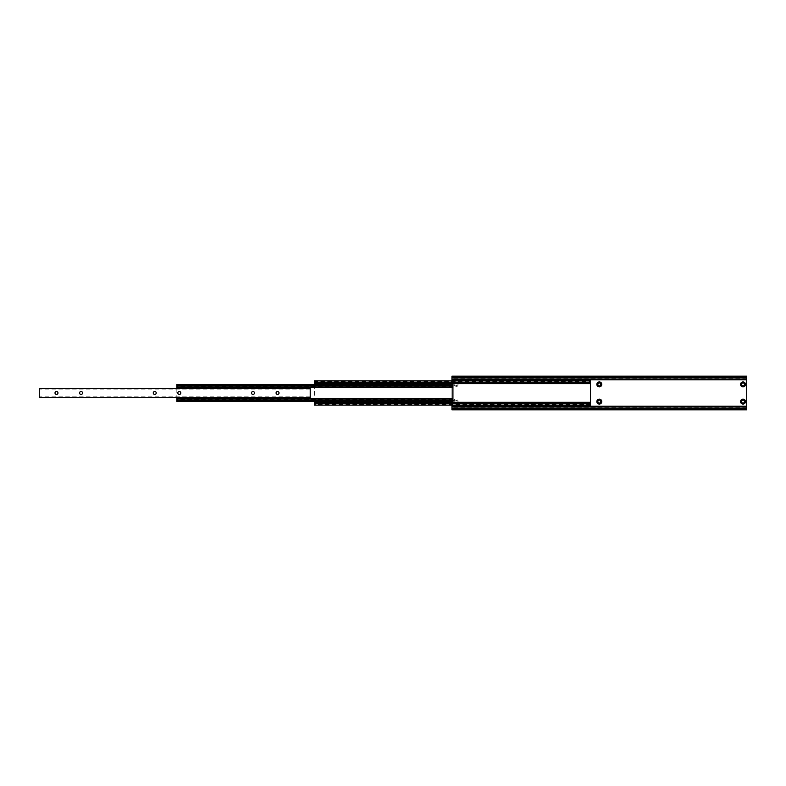 <?xml version="1.0" encoding="UTF-8"?>
<svg xmlns="http://www.w3.org/2000/svg" width="786" height="786" viewBox="0 0 786 786"><rect width="100%" height="100%" fill="white"/><g stroke="black" fill="none" stroke-linecap="round" stroke-linejoin="round"><path stroke-width="0.59" stroke-dasharray="3.93 2.95" d="M590.483 381.672L590.483 405.124L314.4 405.124L314.4 380.807L590.483 380.807L590.483 381.672L314.4 381.672M590.483 383.146L314.4 383.146L314.4 382.369L314.4 383.146L590.483 383.146L590.483 382.369L590.483 383.146L314.4 383.146M314.4 384.55L314.4 401.381M590.483 402.796L314.4 402.796L314.4 403.572L314.4 402.796L590.483 402.796L590.483 403.572L590.483 402.796L314.4 402.796M452.933 400.555L176.85 400.555L176.85 401.381L452.933 401.381L452.933 400.555L452.933 401.194L176.85 401.194L176.85 384.55L452.933 384.55L452.933 385.386L176.85 385.386M176.85 400.555L176.85 401.194L452.933 401.194L452.933 384.737L176.85 384.737L452.933 384.737L452.933 385.386M452.933 386.83L176.85 386.83L176.85 386.073L176.85 386.83L452.933 386.83L452.933 386.073L452.933 386.83L176.85 386.83M176.85 388.304L176.85 397.637M452.933 399.111L176.85 399.111L176.85 399.858L176.85 399.111L452.933 399.111L452.933 399.858L452.933 399.111L176.85 399.111M451.95 409.83L451.95 376.17M746.7 409.83L746.7 376.17M744.489 384.403A1.474 1.474 0 0 0 742.279 383.126A1.474 1.474 0 0 0 742.279 385.68A1.474 1.474 0 0 0 744.489 384.403M741.542 401.597A1.474 1.474 0 0 0 743.753 402.874A1.474 1.474 0 0 0 743.753 400.32A1.474 1.474 0 0 0 741.542 401.597M600.799 384.403A1.474 1.474 0 0 0 598.588 383.126A1.474 1.474 0 0 0 598.588 385.68A1.474 1.474 0 0 0 600.799 384.403M457.108 384.403A1.474 1.474 0 0 0 454.898 383.126A1.474 1.474 0 0 0 454.898 385.68A1.474 1.474 0 0 0 457.108 384.403A1.474 1.474 0 0 0 454.898 383.126A1.474 1.474 0 0 0 454.898 385.68A1.474 1.474 0 0 0 457.108 384.403M597.851 401.597A1.474 1.474 0 0 0 600.062 402.874A1.474 1.474 0 0 0 600.062 400.32A1.474 1.474 0 0 0 597.851 401.597M454.161 401.597A1.474 1.474 0 0 0 456.371 402.874A1.474 1.474 0 0 0 456.371 400.32A1.474 1.474 0 0 0 454.161 401.597A1.474 1.474 0 0 0 455.634 403.071A1.474 1.474 0 0 0 457.108 401.597A1.474 1.474 0 0 0 455.634 400.123A1.474 1.474 0 0 0 454.161 401.597M746.7 377.398L451.95 377.398M746.7 378.999L746.7 378.027L746.7 378.999L451.95 378.999L451.95 377.761L451.95 378.999M746.7 378.027L451.95 378.027L746.7 378.027M458.091 401.597A2.456 2.456 0 0 1 454.406 403.729A2.456 2.456 0 0 1 454.406 399.465A2.456 2.456 0 0 1 458.091 401.597M458.091 384.403A2.456 2.456 0 0 1 454.406 386.535A2.456 2.456 0 0 1 454.406 382.271A2.456 2.456 0 0 1 458.091 384.403M451.95 380.807L451.95 405.124M746.7 407.001L746.7 408.239L746.7 407.001L451.95 407.001L451.95 408.239L451.95 407.001M746.7 408.602L451.95 408.602M154.744 394.444A1.474 1.474 0 0 1 153.466 392.234A1.474 1.474 0 0 1 156.021 392.234A1.474 1.474 0 0 1 154.744 394.444M252.994 394.444A1.474 1.474 0 0 1 251.716 392.234A1.474 1.474 0 0 1 254.271 392.234A1.474 1.474 0 0 1 252.994 394.444M56.494 394.444A1.474 1.474 0 0 1 55.217 392.234A1.474 1.474 0 0 1 57.771 392.234A1.474 1.474 0 0 1 56.494 394.444M310.224 388.402L310.224 397.637L39.3 397.637L310.224 397.637L39.3 397.637L39.3 388.304L39.3 389.06L39.3 388.304L310.224 388.304L39.3 388.304L310.224 388.304L310.224 389.06L310.224 388.372L39.3 388.372M81.056 394.444A1.474 1.474 0 0 1 79.779 392.234A1.474 1.474 0 0 1 82.334 392.234A1.474 1.474 0 0 1 81.056 394.444M277.556 394.444A1.474 1.474 0 0 1 276.279 392.234A1.474 1.474 0 0 1 278.834 392.234A1.474 1.474 0 0 1 277.556 394.444M179.306 394.444A1.474 1.474 0 0 1 178.029 392.234A1.474 1.474 0 0 1 180.584 392.234A1.474 1.474 0 0 1 179.306 394.444M310.224 397.569L310.224 396.871L310.224 397.569L39.3 397.569L39.3 396.871L39.3 397.569L310.224 397.569M590.483 380.994L314.4 380.994M590.483 381.19L314.4 381.19M590.483 404.937L314.4 404.937M590.483 404.741L314.4 404.741M452.933 384.885L176.85 384.885M452.933 401.047L176.85 401.047M746.7 406.185L451.95 406.185M746.7 408.425L451.95 408.425M746.7 379.815L451.95 379.815M746.7 377.575L451.95 377.575M746.7 376.651L451.95 376.651M746.7 378.724L451.95 378.724M746.7 378.96L451.95 378.96M746.7 407.04L451.95 407.04M746.7 407.973L451.95 407.973L746.7 407.973M746.7 407.276L451.95 407.276M746.7 409.349L451.95 409.349M310.224 397.539L39.3 397.539M590.483 380.896L314.4 380.896M590.483 382.369L314.4 382.369M590.483 403.572L314.4 403.572M590.483 404.269L314.4 404.269M590.483 405.045L314.4 405.045M452.933 386.073L176.85 386.073M452.933 399.858L176.85 399.858M746.7 377.761L451.95 377.761M746.7 408.239L451.95 408.239M310.224 396.871L39.3 396.871M310.224 389.06L39.3 389.06"/><path stroke-width="1.18" d="M314.4 382.291L590.483 382.291L590.483 380.807L314.4 380.807L314.4 384.55M590.483 382.291L590.483 383.146L314.4 383.146M590.483 383.146L590.483 402.796L314.4 402.796L314.4 405.124L590.483 405.124L590.483 403.65L314.4 403.65M314.4 401.381L314.4 402.796M590.483 402.796L590.483 403.65M176.85 385.268L452.933 385.268L452.933 384.55L176.85 384.55L176.85 388.304M452.933 385.268L452.933 386.83L176.85 386.83M452.933 386.83L452.933 399.111L176.85 399.111L176.85 401.381L452.933 401.381L452.933 400.673L176.85 400.673M176.85 397.637L176.85 399.111M452.933 399.111L452.933 400.673M451.95 377.398L746.7 377.398L746.7 376.17L451.95 376.17L451.95 380.807M746.7 377.398L746.7 378.999L451.95 378.999M746.7 378.999L746.7 407.001L451.95 407.001L451.95 409.83L746.7 409.83L451.95 409.349M745.472 384.403A2.456 2.456 0 0 1 741.788 386.535A2.456 2.456 0 0 1 741.788 382.271A2.456 2.456 0 0 1 745.472 384.403M745.472 401.597A2.456 2.456 0 0 1 741.788 403.729A2.456 2.456 0 0 1 741.788 399.465A2.456 2.456 0 0 1 745.472 401.597M601.781 384.403A2.456 2.456 0 0 1 598.097 386.535A2.456 2.456 0 0 1 598.097 382.271A2.456 2.456 0 0 1 601.781 384.403M601.781 401.597A2.456 2.456 0 0 1 598.097 403.729A2.456 2.456 0 0 1 598.097 399.465A2.456 2.456 0 0 1 601.781 401.597M451.95 405.124L451.95 407.001M746.7 407.001L746.7 408.602L451.95 408.602M746.7 408.602L746.7 409.349M597.851 401.597A1.474 1.474 0 0 0 599.325 403.071A1.474 1.474 0 0 0 600.799 401.597A1.474 1.474 0 0 0 599.325 400.123A1.474 1.474 0 0 0 597.851 401.597M600.799 384.403A1.474 1.474 0 0 0 598.588 383.126A1.474 1.474 0 0 0 598.588 385.68A1.474 1.474 0 0 0 600.799 384.403M741.542 401.597A1.474 1.474 0 0 0 743.016 403.071A1.474 1.474 0 0 0 744.489 401.597A1.474 1.474 0 0 0 743.016 400.123A1.474 1.474 0 0 0 741.542 401.597M744.489 384.403A1.474 1.474 0 0 0 742.279 383.126A1.474 1.474 0 0 0 742.279 385.68A1.474 1.474 0 0 0 744.489 384.403M153.27 392.971A1.474 1.474 0 0 0 154.744 394.444A1.474 1.474 0 0 0 156.218 392.971A1.474 1.474 0 0 0 154.744 391.497A1.474 1.474 0 0 0 153.27 392.971M251.52 392.971A1.474 1.474 0 0 0 252.994 394.444A1.474 1.474 0 0 0 254.468 392.971A1.474 1.474 0 0 0 252.994 391.497A1.474 1.474 0 0 0 251.52 392.971M55.02 392.971A1.474 1.474 0 0 0 56.494 394.444A1.474 1.474 0 0 0 57.968 392.971A1.474 1.474 0 0 0 56.494 391.497A1.474 1.474 0 0 0 55.02 392.971M310.224 397.49L310.224 388.304L39.3 388.304L39.3 397.637L310.224 397.637L39.3 397.49M79.583 392.971A1.474 1.474 0 0 0 81.056 394.444A1.474 1.474 0 0 0 82.53 392.971A1.474 1.474 0 0 0 81.056 391.497A1.474 1.474 0 0 0 79.583 392.971M276.083 392.971A1.474 1.474 0 0 0 277.556 394.444A1.474 1.474 0 0 0 279.03 392.971A1.474 1.474 0 0 0 277.556 391.497A1.474 1.474 0 0 0 276.083 392.971M177.833 392.971A1.474 1.474 0 0 0 179.306 394.444A1.474 1.474 0 0 0 180.78 392.971A1.474 1.474 0 0 0 179.306 391.497A1.474 1.474 0 0 0 177.833 392.971M590.483 383.637L314.4 383.637M590.483 402.304L314.4 402.304M452.933 387.321L176.85 387.321M452.933 398.62L176.85 398.62M746.7 376.651L451.95 376.651M746.7 377.339L451.95 377.339M746.7 379.815L451.95 379.815M746.7 406.185L451.95 406.185M746.7 408.661L451.95 408.661M310.224 388.451L39.3 388.451"/></g></svg>
